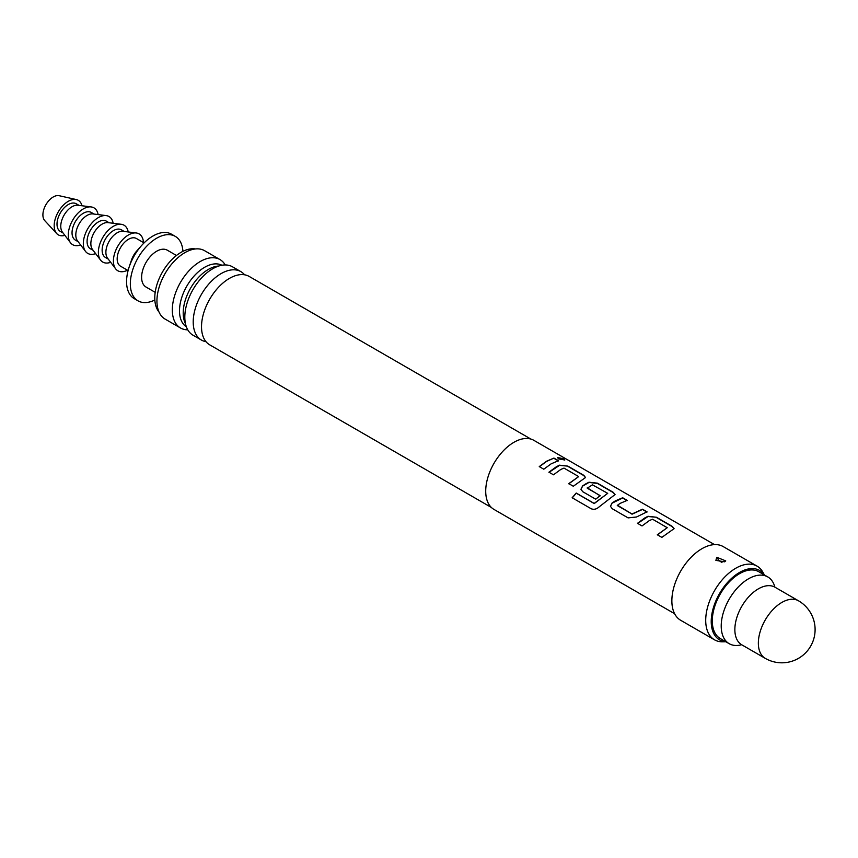 <?xml version="1.0" encoding="UTF-8"?>
<svg xmlns="http://www.w3.org/2000/svg" width="858" height="858" viewBox="0 0 858 858"><rect width="100%" height="100%" fill="white"/><g stroke="black" fill="none" stroke-linecap="round" stroke-linejoin="round"><path stroke-width="1.29" d="M563.642 458.794L564.811 459.995L558.569 458.901L557.475 457.464L563.642 458.794M557.453 457.593L563.545 459.041L564.736 460.103M714.489 544.615L533.858 440.336A39.886 23.027 120 0 0 513.921 442.31A39.886 23.027 120 0 0 487.859 477.456A39.886 23.027 120 0 0 493.972 509.416L674.602 613.706M546.632 461.196L553.946 458.086L558.494 460.703L551.168 463.813L543.79 469.208L539.253 466.591L546.632 461.196M556.316 466.784L559.47 465.175L567.878 466.119L583.772 475.3L585.542 477.52L573.305 486.25L568.768 483.633L578.689 476.587L564.006 468.103L560.853 469.412L553.474 474.806L548.938 472.179L556.316 466.784M585.832 483.826L588.985 482.217L597.393 483.161L613.288 492.342L615.057 494.551L599.238 506.788C596.653 509.18 593.983 509.845 591.216 508.773L572.147 497.758L576.211 493.039L594.176 503.41L607.711 493.339L592.428 484.824L587.258 488.191L600.171 495.645L595.709 499.184L582.689 491.677L580.952 489.253L582.614 485.896L585.832 483.826M615.347 500.868L622.672 497.758L627.209 500.375L619.894 503.485L617.277 505.523L631.96 513.996L642.503 509.202L647.039 511.829L636.497 517.009L628.099 517.889L612.204 508.708L610.467 506.295L612.129 502.938L615.347 500.868M644.862 517.91L648.015 516.291L656.424 517.245L672.318 526.426L674.088 528.635L661.85 537.376L657.314 534.759L667.245 527.702L652.563 519.229L649.409 520.527L642.02 525.933L637.483 523.305L644.862 517.91M587.258 487.816L600.192 495.849M568.811 483.815L578.689 476.587M572.243 497.887L576.276 493.2L594.251 503.571L607.711 493.339M657.357 534.931L667.245 527.702M617.277 505.137L631.96 513.996M764.392 574.967L762.891 572.243A42.546 24.56 120 0 0 757.067 566.13L723.219 546.589A42.546 24.56 120 0 0 701.951 548.691A42.546 24.56 120 0 0 674.152 586.186A42.546 24.56 120 0 0 680.673 620.28L714.521 639.821A42.546 24.56 120 0 0 722.726 641.805L725.836 641.752M757.067 566.13A42.546 24.56 120 0 0 735.789 568.232A42.546 24.56 120 0 0 708 605.727A42.546 24.56 120 0 0 714.521 639.821M724.71 561.829L715.883 560.371L716.795 557.271L725.729 560.896L724.71 561.829M719.53 560.95L721.975 562.494L719.53 560.95A3.99 2.006 65.8 0 1 717.309 557.421L716.795 557.271M764.274 574.903A40.069 23.134 120 0 0 739.553 572.436A40.069 23.134 120 0 0 712.14 612.719A40.069 23.134 120 0 0 725.718 641.677M491.355 507.453L209.695 344.83A39.489 22.801 -60 0 1 201.855 331.542A39.489 22.801 -60 0 1 229.44 278.389A39.489 22.801 -60 0 1 233.751 276.287A39.489 22.801 -60 0 1 249.185 276.437L530.845 439.049M244.594 274.807A39.489 22.801 120 0 0 240.883 271.643A39.489 22.801 120 0 0 221.139 273.595A39.489 22.801 120 0 0 195.334 308.397A39.489 22.801 120 0 0 201.394 340.036A39.489 22.801 120 0 0 205.984 341.666M201.394 340.036L192.986 335.188A39.489 22.801 -60 0 1 186.1 306.703A39.489 22.801 -60 0 1 204.365 275.064A39.489 22.801 -60 0 1 212.73 268.747A39.489 22.801 -60 0 1 232.475 266.795L240.883 271.643M218.758 266.034A35.543 20.517 120 0 0 208.344 269.433A35.543 20.517 120 0 0 185.467 323.68M186.347 326.78A35.543 20.517 -60 0 1 181.553 298.144A35.543 20.517 -60 0 1 204.633 267.288A35.543 20.517 -60 0 1 221.879 265.251M774.871 587.162A38.556 22.265 120 0 0 767.76 576.908L758.837 571.75A38.556 22.265 120 0 0 739.553 573.659A38.556 22.265 120 0 0 714.36 607.636A38.556 22.265 120 0 0 720.28 638.534L729.203 643.693A38.556 22.265 120 0 0 741.634 644.733M767.76 576.908A38.556 22.265 120 0 0 748.487 578.818A38.556 22.265 120 0 0 723.294 612.794A38.556 22.265 120 0 0 729.203 643.693M225.214 264.94A39.489 22.801 120 0 0 219.98 259.577A39.489 22.801 120 0 0 200.236 261.529A39.489 22.801 120 0 0 174.442 296.332A39.489 22.801 120 0 0 180.491 327.971A39.489 22.801 120 0 0 187.752 329.826M219.98 259.577L204.612 250.697A39.489 22.801 120 0 0 184.867 252.66A39.489 22.801 120 0 0 159.062 287.451A39.489 22.801 120 0 0 165.122 319.101L180.491 327.971M195.42 248.949A37.226 21.493 120 0 0 181.102 252.327A37.226 21.493 120 0 0 157.969 281.563A37.226 21.493 120 0 0 159.02 312.012M176.458 255.48L167.299 250.193A21.278 12.28 120 0 0 156.66 251.244A21.278 12.28 120 0 0 142.76 269.991A21.278 12.28 120 0 0 146.021 287.033L155.191 292.331M765.239 658.354L741.741 644.787A33.237 19.187 -60 0 1 734.856 629.568A33.237 19.187 -60 0 1 749.366 596.117A33.237 19.187 -60 0 1 774.978 587.215L798.476 600.782A33.237 19.187 -60 0 0 781.863 602.434A33.237 19.187 -60 0 0 758.354 643.146A33.237 19.187 -60 0 0 765.239 658.354A33.237 33.237 0 0 0 815.1 629.568A33.237 33.237 0 0 0 798.476 600.782M182.915 251.351A37.226 21.493 120 0 0 175.268 236.368A37.226 21.493 120 0 0 156.66 238.213A37.226 21.493 120 0 0 132.336 271.021A37.226 21.493 120 0 0 138.041 300.858A37.226 21.493 120 0 0 154.837 299.989M175.268 236.368L171.514 234.202A37.226 21.493 120 0 0 152.896 236.047A37.226 21.493 120 0 0 141.549 245.56A37.226 21.493 120 0 0 129.14 267.053A37.226 21.493 120 0 0 134.288 298.681L138.041 300.858M144.058 242.911L136.433 238.513A15.959 9.213 120 0 0 128.453 239.307A15.959 9.213 120 0 0 118.029 253.367A15.959 9.213 120 0 0 120.474 266.152L128.099 270.549M143.468 242.578A21.278 12.28 120 0 0 136.283 232.979A21.278 12.28 120 0 0 121.085 241.441A21.278 12.28 120 0 0 113.406 261.014A21.278 12.28 120 0 0 115.605 268.79A21.278 12.28 120 0 0 127.51 270.206M136.283 232.979L123.048 231.306A15.959 9.213 120 0 0 111.647 237.645A15.959 9.213 120 0 0 105.888 252.327A15.959 9.213 120 0 0 107.54 258.161L115.605 268.79M124.195 231.446L121.386 229.826A15.959 9.213 120 0 0 109.095 234.105A15.959 9.213 120 0 0 102.134 250.161A15.959 9.213 120 0 0 105.437 257.464L108.237 259.084M141.549 245.56L136.754 250.986A15.959 9.213 120 0 0 131.435 260.188L129.14 267.053M128.207 231.96A21.278 12.28 120 0 0 121.246 224.292A21.278 12.28 120 0 0 106.049 232.754A21.278 12.28 120 0 0 98.37 252.327A21.278 12.28 120 0 0 100.568 260.103A21.278 12.28 120 0 0 110.682 262.301M121.246 224.292L108.001 222.619A15.959 9.213 120 0 0 96.611 228.968A15.959 9.213 120 0 0 90.851 243.651A15.959 9.213 120 0 0 92.492 249.474L100.568 260.103M109.148 222.769L106.349 221.139A15.959 9.213 120 0 0 94.048 225.418A15.959 9.213 120 0 0 87.087 241.473A15.959 9.213 120 0 0 90.39 248.777L93.2 250.397M113.159 223.273A21.278 12.28 120 0 0 106.199 215.605A21.278 12.28 120 0 0 91.002 224.067A21.278 12.28 120 0 0 83.323 243.651A21.278 12.28 120 0 0 85.521 251.415A21.278 12.28 120 0 0 95.646 253.614M106.199 215.605L92.964 213.932A15.959 9.213 120 0 0 81.564 220.281A15.959 9.213 120 0 0 75.804 234.963A15.959 9.213 120 0 0 77.456 240.787L85.521 251.415M94.112 214.082L91.302 212.462A15.959 9.213 120 0 0 79.011 216.731A15.959 9.213 120 0 0 72.04 232.786A15.959 9.213 120 0 0 75.354 240.09L78.153 241.709M98.123 214.586A21.278 12.28 120 0 0 91.152 206.928A21.278 12.28 120 0 0 75.965 215.379A21.278 12.28 120 0 0 68.286 234.963A21.278 12.28 120 0 0 70.485 242.728A21.278 12.28 120 0 0 80.598 244.938M91.152 206.928L77.917 205.244A15.959 9.213 120 0 0 66.516 211.594A15.959 9.213 120 0 0 60.768 226.276A15.959 9.213 120 0 0 62.409 232.11L70.485 242.728M79.065 205.394L76.265 203.775A15.959 9.213 120 0 0 63.964 208.044A15.959 9.213 120 0 0 57.003 224.11A15.959 9.213 120 0 0 60.307 231.413L63.117 233.033M81.971 205.759A19.949 11.519 120 0 0 76.341 199.571A19.949 11.519 120 0 0 61.755 206.928A19.949 11.519 120 0 0 54.183 225.729A19.949 11.519 120 0 0 56.703 233.569A19.949 11.519 120 0 0 64.886 235.36M76.341 199.571L59.148 195.699A14.629 8.441 120 0 0 48.456 201.094A14.629 8.441 120 0 0 42.9 214.875A14.629 8.441 120 0 0 44.755 220.624L56.703 233.569M539.296 466.773L546.632 461.411L553.946 458.086M553.903 458.322L558.44 460.939M548.981 472.361L559.448 465.401L567.878 466.119M567.824 466.355L583.719 475.536L585.51 477.638M580.973 489.339L582.636 486.1L588.963 482.443L597.35 483.397L613.234 492.578L615.025 494.68M610.488 506.381L612.129 502.938M631.981 514.21L642.449 509.448L646.996 512.065M612.151 503.142L622.618 497.994L627.166 500.622M637.537 523.487L647.994 516.527L656.424 517.245M656.381 517.481L672.275 526.662L674.066 528.764"/></g></svg>

